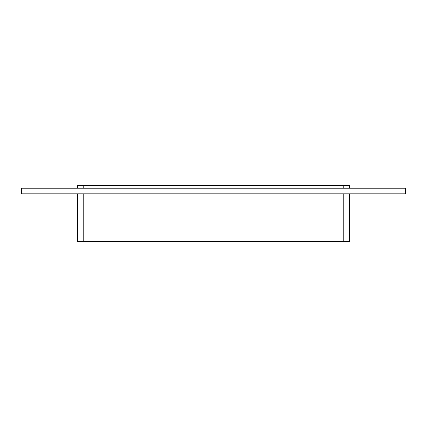 <?xml version="1.0" encoding="UTF-8"?>
<svg xmlns="http://www.w3.org/2000/svg" width="427" height="427" viewBox="0 0 427 427"><rect width="100%" height="100%" fill="white"/><g stroke="black" fill="none" stroke-linecap="round" stroke-linejoin="round"><path stroke-width="0.64" d="M405.65 193.815L21.35 193.815L21.35 188.195L405.65 188.195L405.65 193.815M349.409 188.195L349.409 185.382L343.788 185.382L343.788 188.195M343.788 193.815L343.788 241.618L349.409 241.618L349.409 193.815M83.212 188.195L83.212 185.382L343.788 185.382M343.788 241.618L83.212 241.618L83.212 193.815M83.212 185.382L77.591 185.382L77.591 188.195M77.591 193.815L77.591 241.618L83.212 241.618"/></g></svg>
